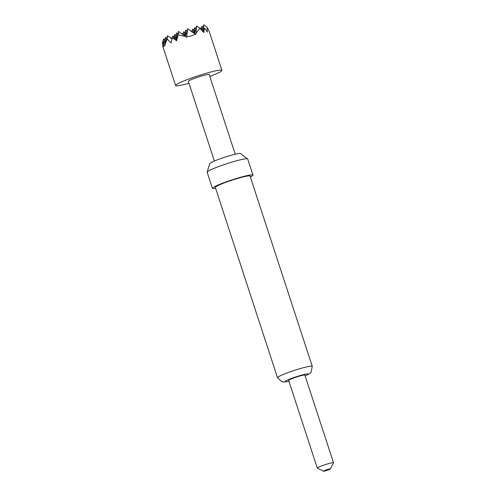 <?xml version="1.0" encoding="UTF-8"?>
<svg xmlns="http://www.w3.org/2000/svg" width="496" height="496" viewBox="0 0 496 496"><rect width="100%" height="100%" fill="white"/><g stroke="black" fill="none" stroke-linecap="round" stroke-linejoin="round"><path stroke-width="0.74" d="M323.522 471.064A3.658 0.341 161.9 0 0 323.473 471.2A3.658 0.341 161.9 0 0 326.765 470.444A3.658 0.341 161.9 0 0 330.317 469.018A3.658 0.341 161.9 0 0 330.392 468.937A3.658 0.341 161.9 0 0 327.397 469.532A3.658 0.341 161.9 0 0 323.522 471.064M323.473 471.2L317.366 468.137A8.531 0.794 -18.1 0 1 317.304 468.075A8.531 0.794 -18.1 0 1 317.483 467.815A8.531 0.794 -18.1 0 1 326.151 464.355A8.531 0.794 -18.1 0 1 333.523 462.774A8.531 0.794 -18.1 0 1 333.51 462.861L330.392 468.937M333.523 462.774L304.873 375.137A8.531 0.794 161.9 0 0 297.507 376.712A8.531 0.794 161.9 0 0 288.839 380.178A8.531 0.794 161.9 0 0 288.66 380.432L317.304 468.075M188.976 83.285A24.372 2.263 -18.1 0 1 175.603 85.529A24.372 2.263 -18.1 0 1 176.117 84.785A24.372 2.263 -18.1 0 1 200.88 74.902A24.372 2.263 -18.1 0 1 221.935 70.382A24.372 2.263 -18.1 0 1 221.421 71.126A24.372 2.263 -18.1 0 1 209.82 76.471M175.603 85.529L162.756 46.215L163.612 38.862L162.477 42.823L163.128 47.294L162.917 46.574L163.649 46.649L164.709 45.142L165.087 45.725L165.007 44.559L167.158 39.079L171.12 42.935L172.348 37.603L176.626 40.784L178.176 34.782L185.616 36.518L186.57 37.349L186.744 36.549C189.918 36.524 192.684 35.693 195.04 34.044L195.629 34.621L195.852 33.43L199.845 28.253L203.813 32.587L204.383 27.943L207.359 32.004L206.95 27.088L209.083 31.074L221.935 70.382M207.148 172.087L209.752 163.612A16.207 1.507 -18.1 0 1 228.408 156.079A16.207 1.507 -18.1 0 1 240.492 153.562L247.597 158.863A21.322 1.984 161.9 0 0 231.694 162.173A21.322 1.984 161.9 0 0 207.148 172.087A21.322 1.984 161.9 0 0 207.148 172.224L212.424 188.368A21.322 1.984 161.9 0 0 215.636 188.393M250.381 177.035A21.322 1.984 161.9 0 0 252.96 175.119A21.322 1.984 161.9 0 0 236.976 178.318A21.322 1.984 161.9 0 0 212.424 188.368M236.363 178.808A18.278 1.699 161.9 0 0 215.32 187.42L277.512 377.698A18.278 1.699 -18.1 0 1 298.555 369.086A18.278 1.699 -18.1 0 1 312.257 366.339L250.065 176.068A18.278 1.699 161.9 0 0 236.363 178.808M214.384 161.033L188.344 81.363A10.968 1.017 -18.1 0 1 188.573 81.028A10.968 1.017 -18.1 0 1 199.721 76.582A10.968 1.017 -18.1 0 1 209.194 74.549L235.234 154.219M252.96 175.119L247.684 158.974A21.322 1.984 161.9 0 0 247.597 158.863M170.717 37.69L171.969 38.595M172.503 37.715L172.676 36.127L171.889 38.868M186.744 36.549L187.606 28.7L195.04 34.044M195.852 33.43L196.67 25.966L199.845 28.253M178.176 34.782L178.548 31.428L185.616 36.518M185.014 36.078L185.647 30.262L186.905 31.167M187.606 28.7L185.417 36.369M194.072 33.35L194.711 27.534L195.963 28.433M196.67 25.966L194.475 33.641M204.383 27.943L203.236 31.949M203.013 31.701L203.769 24.8L206.95 27.088M175.801 40.157L176.588 32.996L177.841 33.895M178.548 31.428L176.006 40.312M167.158 39.079L167.53 35.731L171.988 38.936M183.359 34.887L183.694 31.831L184.946 32.73M185.647 30.262L184.165 35.47M192.417 32.159L192.752 29.097L194.004 29.996M194.711 27.534L193.223 32.736M201.419 29.946L201.816 26.362L203.069 27.268M203.769 24.8L202.089 30.678M174.152 38.917L174.629 34.559L175.882 35.464M176.588 32.996L174.766 39.376M164.709 45.142L165.571 37.293L166.823 38.192M167.53 35.731L165.007 44.559M183.694 31.831L182.906 34.571M181.734 33.393L182.987 34.298M190.793 30.665L192.045 31.564M192.752 29.097L191.971 31.837M199.857 27.931L201.109 28.83M201.816 26.362L200.936 29.425M172.676 36.127L173.929 37.026M174.629 34.559L173.519 38.452M163.612 38.862L164.864 39.761M165.571 37.293L162.917 46.574M305.127 375.906A12.183 1.135 161.9 0 0 307.849 373.848A12.183 1.135 161.9 0 0 299.212 375.825A12.183 1.135 161.9 0 0 286.483 380.562A12.183 1.135 161.9 0 0 288.914 381.201M277.512 377.698L282.013 381.833L284.797 382.001L288.926 381.25M305.139 375.949L309.436 373.786L311.054 372.353L312.257 366.339"/></g></svg>
